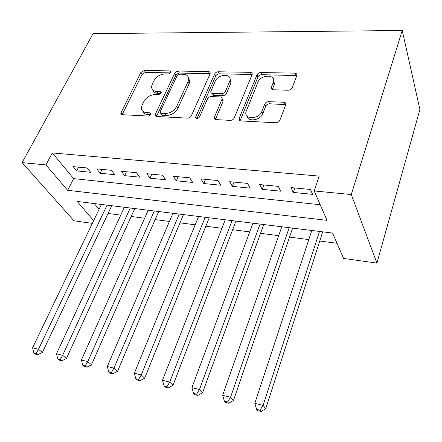 <?xml version="1.0" encoding="UTF-8"?>
<svg xmlns="http://www.w3.org/2000/svg" width="442" height="442" viewBox="0 0 442 442"><rect width="100%" height="100%" fill="white"/><g stroke="black" fill="none" stroke-linecap="round" stroke-linejoin="round"><path stroke-width="0.66" d="M170.999 72.46L171.142 71.958L169.999 70.897L144.258 70.433L140.821 72.532L120.765 113.296L122.296 114.699L148.462 116.075L151.004 114.528L151.164 113.925L150.02 112.809L146.578 112.638C143.23 112.312 141.512 110.693 141.434 107.776L142.191 104.909L143.849 101.5C146.44 97.135 150.236 94.826 155.236 94.566L158.656 94.687L161.159 93.168L161.308 92.616L160.164 91.527L156.75 91.411C153.352 91.135 151.639 89.549 151.6 86.66L152.319 84.041L153.921 80.731C156.446 76.494 160.186 74.217 165.142 73.897L168.535 73.963L170.999 72.46M288.239 90.229C290.101 90.135 291.405 89.345 292.151 87.864L296.842 75.494C297.129 74.096 296.433 73.311 294.753 73.151L260.758 72.538C258.995 72.648 257.741 73.411 256.99 74.82L239.061 118.666C238.873 119.992 239.531 120.749 241.028 120.937L275.814 122.765C277.709 122.705 279.046 121.898 279.819 120.351L285.747 104.726C286.046 103.262 285.35 102.428 283.654 102.229L268.703 101.66C266.869 101.743 265.57 102.527 264.802 104.019L261.83 111.544C259.023 119.627 243.619 119.738 246.012 111.765L257.984 82.151C260.714 74.411 276.04 74.09 273.499 81.93L271.338 87.51C271.101 88.859 271.775 89.615 273.371 89.781L288.239 90.229M314.201 190.95L351.279 194.546L402.248 30.492L93.052 33.658L22.1 162.606L45.929 164.916L67.67 190.303L326.992 220.331L314.201 190.95L319.207 176.098L52.305 152.943L45.929 164.916M210.027 73.897L210.193 73.355C210.276 72.273 209.685 71.687 208.42 71.593L178.259 71.046L175.662 72.04L174.723 73.201L155.44 114.036L155.214 114.881L156.871 116.517L187.596 118.13C189.281 118.069 190.524 117.312 191.342 115.859L210.027 73.897M218.287 71.77L250.277 72.35C251.736 72.471 252.376 73.151 252.205 74.389L234.188 118.036C233.393 119.533 232.105 120.312 230.321 120.373L216.155 119.627C214.779 119.467 214.155 118.776 214.276 117.555L222.138 98.909C222.26 97.715 221.635 97.047 220.271 96.914L211.188 96.583C209.497 96.665 208.254 97.422 207.469 98.842L199.491 117.014C197.629 119.003 196.325 119.086 195.579 117.263L214.641 73.985C215.403 72.615 216.619 71.88 218.287 71.77L219.32 73.847L251.238 74.471L250.277 72.35M87.234 167.971L73.168 166.617L76.654 170.899L90.654 172.292L87.234 167.971M111.39 170.297L96.787 168.888L100.168 173.236L114.705 174.684L111.39 170.297M136.49 172.712L121.312 171.253L124.583 175.662L139.683 177.165L136.49 172.712M189.734 80.096L189.386 80.858M162.595 175.225L146.81 173.706L149.948 178.187L165.651 179.745L162.595 175.225M189.756 177.839L173.33 176.259L176.33 180.811L192.668 182.435L189.756 177.839M218.05 180.563L200.933 178.916L203.784 183.54L220.801 185.231L218.05 180.563M247.542 183.402L229.696 181.684L232.376 186.38L250.111 188.143L247.542 183.402M278.311 186.364L259.692 184.574L262.183 189.347L280.687 191.187L278.311 186.364M223.182 100.257L223.022 100.638M52.305 152.943L73.61 178.618L320.196 204.723M293.284 192.436L312.599 194.358L310.439 189.458L290.991 187.59L293.284 192.436L294.858 187.96M108.069 213.469L120.765 215.121M131.191 216.475L144.656 218.232M155.159 219.597L169.441 221.459M180.021 222.834L195.176 224.812M205.834 226.199L221.917 228.293M232.652 229.691L249.724 231.912M260.531 233.321L278.664 235.68M289.543 237.1L308.809 239.608M319.748 241.034L336.981 243.277M94.301 203.558L99.08 209.315M93.643 220.63L77.206 201.442L332.533 233.056L343.589 258.443L376.938 263.101L419.9 109.511L402.248 30.492M92.334 223.359L74.013 220.796L22.1 162.606M376.938 263.101L351.279 194.546M73.61 178.618L67.67 190.303M76.654 170.899L78.565 167.137M100.168 173.236L102.052 169.397M124.583 175.662L126.434 171.745M149.948 178.187L151.772 174.187M176.33 180.811L178.109 176.723M203.784 183.54L205.524 179.358M232.376 186.38L234.067 182.11M262.183 189.347L263.819 184.971M152.938 90.052C153.567 92.102 155.23 93.212 157.938 93.384L156.75 91.411M160.965 93.489L157.938 93.384M142.877 111.285C143.562 113.279 145.208 114.379 147.81 114.577L146.578 112.638M150.888 114.738L147.81 114.577M170.722 72.897L145.446 72.4L142.015 74.494L122.119 114.682M210.094 73.737L179.375 73.063L176.783 74.052L175.855 75.212L156.49 116.461M179.568 74.19L177.082 75.704L160.203 111.644L160.048 112.213L161.22 113.373L164.932 113.555C170.142 113.345 174.054 110.97 176.656 106.434L188.054 81.61L188.662 79.538C188.795 76.295 186.983 74.532 183.22 74.262L179.568 74.19M160.689 113.257L162.424 115.329L161.22 113.373M188.59 77.869L189.767 81.566L189.165 83.632L177.822 108.423C175.225 112.948 171.33 115.318 166.131 115.522L162.424 115.329M252.133 74.632L251.238 74.471M222.088 99.107L223.188 100.964L223.039 101.45L215.387 119.478M196.939 118.616L215.685 76.057L214.641 73.985M229.619 81.56L229.995 80.367C231.752 73.201 217.95 74.063 215.215 81.206L210.806 91.411C210.707 92.544 211.315 93.174 212.63 93.295L221.696 93.599C223.414 93.511 224.658 92.754 225.437 91.334L229.619 81.56L230.636 83.643L231.011 82.45L230.05 78.82M211.679 93.08L211.878 93.461C211.784 94.588 212.392 95.218 213.696 95.345L212.63 93.295M230.636 83.643L226.475 93.4C225.702 94.82 224.459 95.577 222.746 95.66L213.696 95.345M219.32 73.847C217.657 73.952 216.447 74.687 215.685 76.057M273.67 80.035L274.41 84.074L272.294 89.549M246.945 116.008C247.664 122.279 260.515 120.423 262.797 113.644L261.83 111.544M285.764 104.671L269.648 103.782C267.819 103.859 266.52 104.638 265.758 106.13L262.797 113.644M296.803 75.604L261.692 74.676C259.935 74.781 258.68 75.538 257.935 76.952L240.094 120.727L239.061 118.666M101.417 204.436L32.592 347.815L38.482 349.291L42.399 352.44L111.732 205.718M36.156 353.445L33.802 352.849L35.382 354.097L37.736 354.694L36.156 353.445L38.482 349.291L107.086 205.138M33.802 352.849L32.592 347.815M42.399 352.44L37.736 354.694M124.395 207.281L56.51 353.793L62.637 355.324L66.455 358.49L134.793 208.569M60.234 359.556L57.78 358.932L59.322 360.186L61.77 360.81L60.234 359.556L62.637 355.324L130.274 208.011M57.78 358.932L56.51 353.793M66.455 358.49L61.77 360.81M148.219 210.232L81.4 360.009L87.781 361.606L91.477 364.783L158.695 211.53M85.284 365.91L82.731 365.263L84.229 366.523L86.776 367.175L85.284 365.91L87.781 361.606L154.313 210.989M82.731 365.263L81.4 360.009M91.477 364.783L86.776 367.175M172.938 213.293L107.318 366.484L113.964 368.147L117.533 371.341L183.485 214.602M111.378 372.529L108.721 371.855L110.163 373.125L112.82 373.799L111.378 372.529L113.964 368.147L179.259 214.077M108.721 371.855L107.318 366.484M117.533 371.341L112.82 373.799M198.596 216.47L134.329 373.23L141.258 374.965L144.683 378.17L209.221 217.784M138.578 379.429L135.804 378.728L137.191 379.998L139.959 380.706L138.578 379.429L141.258 374.965L205.165 217.282M135.804 378.728L134.329 373.23M144.683 378.17L139.959 380.706M225.249 219.768L162.501 380.269L169.734 382.076L172.999 385.297L235.945 221.094M166.949 386.628L164.059 385.894L165.385 387.175L168.269 387.905L166.949 386.628L169.734 382.076L232.078 220.613M164.059 385.894L162.501 380.269M172.999 385.297L168.269 387.905M252.962 223.199L191.916 387.617L199.475 389.507L202.563 392.734L263.73 224.536M196.579 394.148L193.557 393.38L194.817 394.662L197.828 395.43L196.579 394.148L199.475 389.507L260.062 224.083M193.557 393.38L191.916 387.617M202.563 392.734L197.828 395.43M281.792 226.774L222.657 395.297L230.558 397.27L233.453 400.502L292.626 228.111M227.547 402.005L224.387 401.203L225.569 402.485L228.718 403.286L227.547 402.005L230.558 397.27L289.184 227.685M224.387 401.203L222.657 395.297M233.453 400.502L228.718 403.286M311.814 230.486L254.813 403.331L263.084 405.397L265.758 408.635L322.715 231.84M259.951 410.226L256.642 409.386L257.736 410.668L261.034 411.508L259.951 410.226L263.084 405.397L319.516 231.442M256.642 409.386L254.813 403.331M265.758 408.635L261.034 411.508M170.943 72.571L169.999 70.897M151.048 114.434L150.02 112.809M161.153 93.179L160.164 91.527M122.307 114.196L121.02 112.29M142.015 74.494L140.821 72.532M145.446 72.4L144.258 70.433M156.656 115.992L155.44 114.036M175.855 75.212L174.723 73.201M179.375 73.063L178.259 71.046M209.469 73.654L208.42 71.593M166.131 115.522L164.932 113.555M177.822 108.423L176.656 106.434M189.165 83.632L188.054 81.61M215.525 119.058L214.436 117.031M223.039 101.45L221.983 99.395M196.718 118.605L195.712 116.821M222.746 95.66L221.696 93.599M226.475 93.4L225.437 91.334M272.338 89.417L271.416 87.278M274.206 84.671L273.294 82.527M265.758 106.13L264.802 104.019M269.648 103.782L268.703 101.66M284.56 104.367L283.654 102.229M240.216 120.346L239.183 118.285M257.935 76.952L256.99 74.82M261.692 74.676L260.758 72.538M295.61 75.339L294.753 73.151M121.616 114.55L120.765 113.296M156.137 116.356L155.214 114.881M189.767 81.566L188.662 79.538M215.287 119.439L214.276 117.555M223.188 100.964L222.138 98.909M196.276 118.489L195.579 117.263M231.011 82.45L229.995 80.367M272.206 89.505L271.338 87.51M274.41 84.074L273.499 81.93"/></g></svg>
